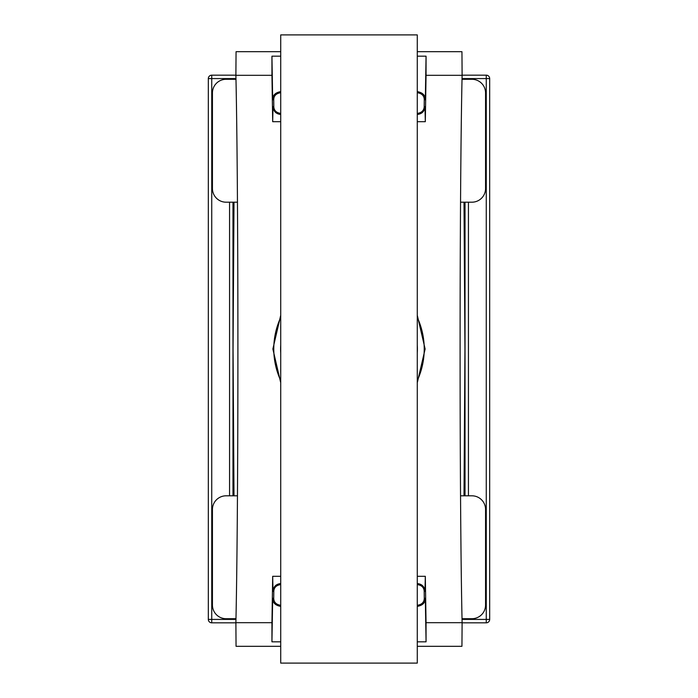<?xml version="1.0" encoding="UTF-8"?>
<svg xmlns="http://www.w3.org/2000/svg" width="698" height="698" viewBox="0 0 698 698"><rect width="100%" height="100%" fill="white"/><g stroke="black" fill="none" stroke-linecap="round" stroke-linejoin="round"><path stroke-width="1.05" d="M461.945 51.696L417.282 51.696L461.945 51.696L462.111 75.305C459.424 193.416 459.424 504.584 462.111 622.695L461.936 646.304L417.282 646.304L461.945 646.304M462.111 75.305L426.05 75.305L426.059 56.18L417.282 56.18M280.718 92.694C276.129 93.427 273.799 95.783 273.729 99.77L272.682 99.77L271.941 56.18L271.95 75.305L235.889 75.305L236.064 51.696L280.718 51.696L236.055 51.696M417.282 641.82L426.059 641.82L426.05 622.695L462.111 622.695M235.889 75.305C238.576 193.416 238.576 504.584 235.889 622.695L271.95 622.695L271.941 641.82L280.718 641.82M236.055 646.304L280.718 646.304L236.055 646.304L235.889 622.695M280.718 382.713L272.874 349L280.718 315.287M417.282 315.287L425.126 349L417.282 382.713M280.718 121.688L272.682 121.688L271.95 75.305M417.282 121.688L425.318 121.688L424.969 106.593C424.567 111.322 422.002 113.948 417.282 114.463M426.05 75.305L425.318 121.688M417.282 576.312L425.318 576.312L426.05 622.695M271.95 622.695L272.682 576.312L280.718 576.312M280.718 584.575C276.286 585.247 273.982 587.524 273.808 591.407L273.729 598.23C273.791 602.2 276.12 604.564 280.718 605.306M417.282 605.306C421.871 604.573 424.201 602.217 424.271 598.23L424.192 591.407C424.026 587.533 421.723 585.256 417.282 584.575M417.282 113.425C421.714 112.753 424.018 110.476 424.192 106.593L424.271 99.77C424.209 95.8 421.88 93.436 417.282 92.694M273.729 99.77L273.808 106.593C273.974 110.467 276.277 112.744 280.718 113.425M272.682 121.688L273.031 106.593L273.808 106.593M417.282 91.613C422.691 92.581 425.37 95.294 425.318 99.77L426.059 56.18M426.059 641.82L425.318 598.23C425.37 602.697 422.691 605.419 417.282 606.388M417.282 583.537C422.002 584.052 424.567 586.678 424.969 591.407L425.318 576.312M271.941 641.82L272.682 598.23L273.729 598.23M273.808 591.407L273.031 591.407L272.682 576.312M280.718 606.388C275.309 605.419 272.63 602.706 272.682 598.23M273.031 591.407C273.433 586.678 275.998 584.052 280.718 583.537M272.682 99.77C272.63 95.303 275.309 92.581 280.718 91.613M280.718 56.18L271.941 56.18M280.718 114.463C275.998 113.948 273.433 111.322 273.031 106.593M462.032 79.284L471.909 79.284A13.655 13.655 0 0 1 485.564 92.939L485.564 188.539A13.655 13.655 0 0 1 471.909 202.193L460.558 202.193M235.968 618.716L226.091 618.716A13.655 13.655 0 0 1 212.436 605.061L212.436 509.461A13.655 13.655 0 0 1 226.091 495.807L237.442 495.807M460.558 495.807L471.909 495.807A13.655 13.655 0 0 1 485.564 509.461L485.564 605.061A13.655 13.655 0 0 1 471.909 618.716L462.032 618.716M237.442 202.193L226.091 202.193A13.655 13.655 0 0 1 212.436 188.539L212.436 92.939A13.655 13.655 0 0 1 226.091 79.284L235.968 79.284M235.95 78.586L211.738 78.586L211.738 619.414L208.327 619.414A3.411 3.411 0 0 0 211.738 622.825L235.889 622.825L211.738 622.825A3.411 3.411 -135 0 1 208.327 619.414L208.327 78.586A3.411 3.411 0 0 1 211.738 75.175L235.889 75.175M462.111 75.175L486.262 75.175A3.411 3.411 0 0 1 489.673 78.586L489.673 619.414A3.411 3.411 135 0 1 486.262 622.825L462.111 622.825L486.262 622.825A3.411 3.411 0 0 0 489.673 619.414L486.262 619.414L486.262 78.586L462.05 78.586M417.282 349L417.282 663.1L280.718 663.1L280.718 34.9L417.282 34.9L417.282 349M280.718 344.978A68.404 68.404 0 0 0 280.718 353.022M417.282 353.022A68.404 68.404 0 0 0 417.282 344.978M417.282 317.433A75.227 75.227 0 0 1 417.282 380.567M280.718 380.567A75.227 75.227 0 0 1 280.718 317.433M425.318 99.77L424.271 99.77M424.192 106.593L424.969 106.593M424.969 591.407L424.192 591.407M424.271 598.23L425.318 598.23M464.004 202.193L464.938 349L464.004 495.807M233.996 495.807L233.062 349L233.996 202.193M465.025 495.807L465.025 202.193M229.563 495.807L229.563 202.193M468.437 202.193L468.437 495.807M211.738 622.825L211.738 619.414L235.95 619.414M462.05 619.414L486.262 619.414L486.262 622.825M232.975 202.193L232.975 495.807M208.327 78.586L211.738 78.586L211.738 75.175M486.262 75.175L486.262 78.586L489.673 78.586"/></g></svg>
